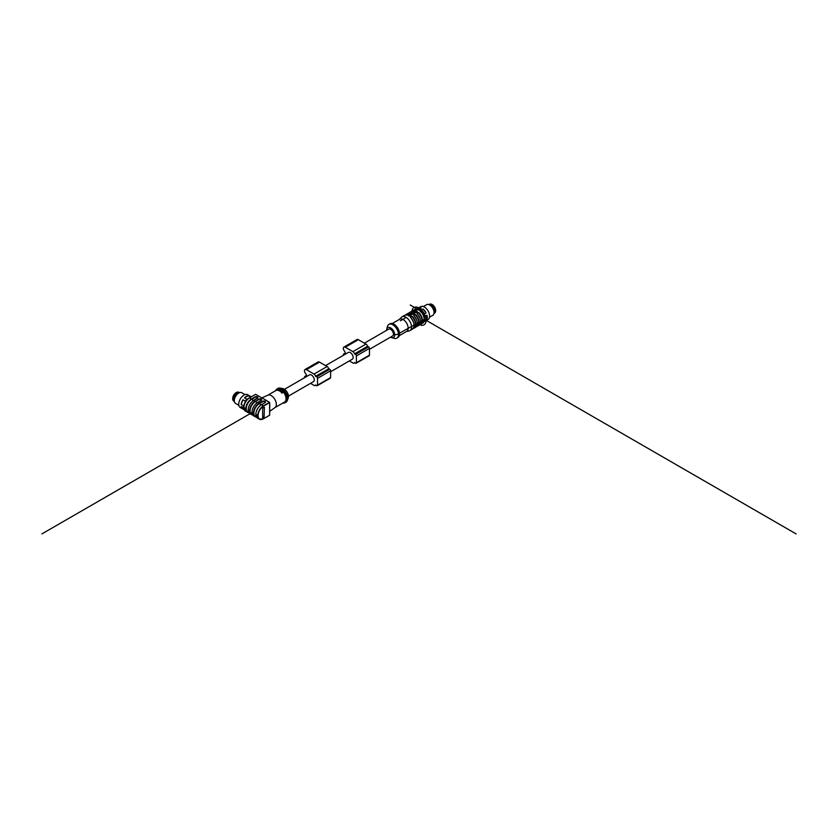 <?xml version="1.0" encoding="UTF-8"?>
<svg xmlns="http://www.w3.org/2000/svg" width="838" height="838" viewBox="0 0 838 838"><rect width="100%" height="100%" fill="white"/><g stroke="black" fill="none" stroke-linecap="round" stroke-linejoin="round"><path stroke-width="1.26" d="M267.689 395.264A7.165 4.138 60 0 1 267.888 395.169A7.165 4.138 60 0 1 271.271 395.62A7.165 4.138 60 0 1 275.891 401.758A7.165 4.138 60 0 1 275.042 407.561A7.165 4.138 60 0 1 274.854 407.687M277.567 389.848A7.165 4.138 -120 0 1 280.091 390.529A7.165 4.138 -120 0 1 282.626 392.771L281.977 393.148A7.165 4.138 -120 0 0 279.442 390.906A7.165 4.138 -120 0 0 276.907 390.225L277.567 390.236M267.783 395.211L277.388 389.67A7.165 4.138 60 0 1 280.971 390.026A7.165 4.138 60 0 1 285.653 396.343A7.165 4.138 60 0 1 284.553 402.083L274.948 407.624M261.247 400.407A1.372 0.796 -0 0 0 260.974 399.496L260.953 399.485A1.372 0.796 -0 0 0 259.015 399.485L255.349 401.35A7.783 4.494 120 0 0 249.85 410.882L249.85 410.882A7.783 4.494 -60 0 1 255.349 401.35L258.795 399.108A1.676 0.974 180 0 1 261.173 399.108L261.194 399.118A1.676 0.974 180 0 1 261.194 400.491L257.643 402.544L259.057 403.361L262.619 401.308A1.676 0.974 180 0 1 264.986 401.308L265.007 401.329A1.676 0.974 180 0 1 265.007 402.701L261.456 404.744L263.362 405.854L269.469 402.324L265.363 399.956M248.708 412.684A7.94 4.578 -60 0 1 247.461 412.317A7.94 4.578 -60 0 1 245.817 408.682L243.91 407.582L245.817 408.682A7.94 4.578 -60 0 1 251.431 398.961L251.536 399.15A7.783 4.494 120 0 0 246.037 408.682L246.037 408.682A7.783 4.494 120 0 0 248.498 412.558A7.783 4.494 -60 0 1 246.037 408.682A7.783 4.494 -60 0 1 251.536 399.15L251.651 399.338A7.626 4.41 120 0 0 246.665 406.063A7.626 4.41 120 0 0 247.839 412.17L248.896 412.788M264.986 401.308L264.881 401.496A1.529 0.88 -0 0 0 262.723 401.496L259.172 403.549A7.783 4.494 120 0 0 253.663 413.082L253.663 413.082A7.783 4.494 120 0 0 256.124 416.957A7.783 4.494 -60 0 1 253.663 413.082A7.783 4.494 -60 0 1 259.172 403.549L259.277 403.738A7.626 4.41 120 0 0 254.291 410.463A7.626 4.41 120 0 0 255.464 416.58L256.522 417.188M275.681 390.655A7.94 4.588 60 0 1 277.001 389A7.94 4.588 60 0 1 280.971 389.398A7.94 4.588 60 0 1 286.156 396.384A7.94 4.588 60 0 1 284.941 402.753A7.94 4.588 60 0 1 282.846 403.068M277.001 389L278.09 388.371A7.94 4.588 60 0 1 280.353 388.088A7.94 4.588 60 0 1 282.06 388.769A7.94 4.588 60 0 1 287.403 400.302A7.94 4.588 60 0 1 286.03 402.125L284.941 402.753M280.353 388.088L282.961 388.633A5.939 3.425 60 0 1 284.239 389.146A5.939 3.425 60 0 1 288.241 397.767L287.403 400.302M263.541 398.752L265.531 400.051M269.637 407.163L269.637 410.264M264.075 417.146L262.661 417.586L262.661 408.274L264.399 407.268L264.075 417.146L264.399 407.268M255.789 394.426L262.839 398.49M262.985 417.774L263.75 416.957M284.491 389.303L309.515 374.848A3.928 2.273 60 0 1 311.485 375.047A3.928 2.273 60 0 1 314.051 378.514A3.928 2.273 60 0 1 313.454 381.657L288.429 396.112M416.549 312.061L408.975 316.01A7.94 4.588 -120 0 0 408.535 315.737A7.94 4.588 -120 0 0 408.106 315.507L416.276 310.793A7.94 4.588 60 0 1 416.716 311.024A7.94 4.588 60 0 1 417.146 311.296L417.146 311.715M399.391 319.404L401.339 317.351A7.94 4.588 60 0 1 401.957 316.858A7.94 4.588 60 0 1 405.917 317.256A7.94 4.588 60 0 1 411.102 324.243A7.94 4.588 60 0 1 409.887 330.612A7.94 4.588 60 0 1 409.164 330.895L406.399 331.555M417.146 311.652L415.617 311.149L408.106 315.172L408.755 315.874M409.887 330.612L412.401 329.156A7.94 4.588 -120 0 0 410.651 317.623L410.379 316.9L410.683 317.602C410.054 316.083 410.672 315.727 412.506 316.544L412.348 316.701C410.756 315.936 410.211 316.251 410.714 317.644C410.211 316.335 410.756 316.02 412.348 316.701L412.202 316.858C410.84 316.24 410.369 316.513 410.788 317.675M412.506 316.544A7.94 4.588 60 0 1 414.255 328.087L415.669 327.27A7.94 4.588 -120 0 0 413.92 315.727C413.333 314.187 413.951 313.831 415.774 314.659L415.617 314.816C414.024 314.051 413.48 314.365 413.982 315.758C413.48 314.449 414.024 314.135 415.617 314.816L415.47 314.973C414.108 314.355 413.637 314.627 414.056 315.79M415.774 314.659A7.94 4.588 60 0 1 417.523 326.202L418.937 325.385A7.94 4.588 -120 0 0 417.188 313.841C416.601 312.302 417.219 311.946 419.042 312.773L418.895 312.93C417.303 312.165 416.758 312.48 417.261 313.873C416.748 312.564 417.293 312.249 418.895 312.93L418.738 313.077C417.387 312.469 416.905 312.742 417.324 313.894M414.737 310.804L414.601 310.207C415.187 310.783 414.569 311.139 412.746 311.275L412.851 311.286M411.468 312.7L411.332 312.092C411.919 312.668 411.301 313.024 409.478 313.161L409.583 313.171M409.478 313.161A7.94 4.588 -120 0 0 407.729 313.527L405.487 315.057A7.94 4.588 60 0 1 406.315 314.344A7.94 4.588 60 0 1 408.054 313.978C408.651 314.554 408.033 314.91 406.21 315.057L406.315 315.057M392.289 323.51L399.695 319.236A7.018 4.054 60 0 1 403.193 319.582A7.018 4.054 60 0 1 407.781 325.762A7.018 4.054 60 0 1 406.702 331.377L399.297 335.65M386.632 330.329A5.698 3.289 60 0 1 386.758 329.145L387.397 326.558A7.94 4.588 60 0 1 388.874 324.411L389.963 323.782A7.94 4.588 60 0 1 393.933 324.17A7.94 4.588 60 0 1 399.118 331.167A7.94 4.588 60 0 1 397.903 337.525L396.814 338.154A7.94 4.588 60 0 1 394.216 338.363L391.65 337.63A5.698 3.289 60 0 1 390.56 337.138M388.874 324.411A7.94 4.588 60 0 1 392.844 324.798A7.94 4.588 60 0 1 398.029 331.796A7.94 4.588 60 0 1 396.814 338.154M386.758 329.145A5.698 3.289 60 0 1 390.665 327.888A5.698 3.289 60 0 1 394.667 334.278A5.698 3.289 60 0 1 391.65 337.63M364.394 343.171L388.696 329.135A3.928 2.273 60 0 1 392.624 331.408A3.928 2.273 60 0 1 392.624 335.944L369.464 349.32M408.2 314.585L407.928 314.386A7.626 4.41 -120 0 0 406.252 314.732L405.728 315.036M413.92 315.727L413.982 315.758A7.783 4.494 60 0 1 417.314 323.573M417.188 313.841L416.915 313.129L417.219 313.831M414.747 310.835L410.997 311.631A7.94 4.588 -120 0 1 412.746 311.275M411.479 312.731L407.729 313.527M408.211 314.617L404.461 315.413A7.94 4.588 -120 0 1 406.21 315.057M412.401 329.156C415.051 326.464 414.485 322.609 410.725 317.602L410.714 317.644A7.783 4.494 60 0 1 414.045 325.458M418.937 325.385C421.587 322.682 421.032 318.838 417.261 313.831L417.261 313.873A7.783 4.494 60 0 1 420.582 321.687M343.318 355.343A2.776 1.603 60 0 1 343.884 353.898A2.776 1.603 60 0 1 344.638 353.783L344.994 353.563A5.698 3.289 60 0 1 345.266 352.903A5.698 3.289 60 0 1 344.994 351.908L344.638 351.279A2.776 1.603 60 0 1 343.884 347.1A2.776 1.603 60 0 1 345.266 347.236L352.903 351.635A2.315 1.33 60 0 1 354.464 353.877L354.621 354.045A1.236 0.712 60 0 1 355.082 354.16L355.511 354.411A1.236 0.712 60 0 1 356.391 355.92L356.391 362.718A1.236 0.712 60 0 1 355.511 363.221L355.082 362.969A1.236 0.712 60 0 1 354.621 362.561L354.464 362.529A2.315 1.33 60 0 1 354.055 363.084A2.315 1.33 60 0 1 352.903 362.969L349.362 360.927M343.884 347.1L356.957 339.547A2.776 1.603 60 0 1 358.35 339.683L365.976 344.093A2.315 1.33 60 0 1 367.536 346.324L367.704 346.492A1.236 0.712 60 0 1 368.154 346.607L368.594 346.859A1.236 0.712 60 0 1 369.464 348.367L369.464 355.165A1.236 0.712 60 0 1 369.212 355.731L356.129 363.283M325.532 365.609L348.367 352.421A3.928 2.273 60 0 1 352.306 354.694A3.928 2.273 60 0 1 352.306 359.23L330.612 371.747M304.456 377.77A2.776 1.603 60 0 1 305.032 376.325A2.776 1.603 60 0 1 305.786 376.22L306.142 376A5.698 3.289 60 0 1 306.415 375.33A5.698 3.289 60 0 1 306.142 374.345L305.786 373.717A2.776 1.603 60 0 1 305.032 369.527A2.776 1.603 60 0 1 306.415 369.663L314.041 374.073A2.315 1.33 60 0 1 315.612 376.314L315.769 376.471A1.236 0.712 60 0 1 316.23 376.587L316.659 376.838A1.236 0.712 60 0 1 317.529 378.347L317.529 385.145A1.236 0.712 60 0 1 316.659 385.648L316.23 385.396A1.236 0.712 60 0 1 315.769 384.988L315.612 384.967A2.315 1.33 60 0 1 315.203 385.511A2.315 1.33 60 0 1 314.041 385.396L310.51 383.354M305.032 369.527L318.105 361.974A2.776 1.603 60 0 1 319.498 362.121L327.124 366.52A2.315 1.33 60 0 1 328.685 368.762L328.852 368.919A1.236 0.712 60 0 1 329.303 369.034L329.743 369.286A1.236 0.712 60 0 1 330.612 370.805L330.612 377.592A1.236 0.712 60 0 1 330.361 378.158L317.277 385.71M425.39 320.996A7.395 4.274 -120 0 0 425.746 320.828L428.082 319.488A7.395 4.274 -120 0 0 429.286 313.8A7.395 4.274 -120 0 0 420.686 306.666L418.351 308.017A7.395 4.274 -120 0 0 418.026 308.237L421.179 307.955A7.395 4.274 -120 0 0 418.351 308.017M425.746 320.828A7.395 4.274 -120 0 0 426.081 320.598L423.913 321.855M426.081 312.888A7.395 4.274 -120 0 0 422.928 308.971L426.081 312.888L423.672 314.281A7.395 4.274 60 0 1 424.541 316.544L426.961 315.151A7.395 4.274 -120 0 1 426.961 319.351L426.961 315.151M426.961 319.351L424.541 320.745A7.395 4.274 60 0 1 423.997 321.666M416.549 309.096L418.026 308.237M421.179 307.955L418.759 309.348A7.395 4.274 60 0 1 420.519 310.364L422.928 308.971M424.321 320.577A7.165 4.138 -120 0 0 424.447 320.179L424.541 320.745M418.078 309.463L418.759 309.348M420.519 310.364L420.896 311.003A7.165 4.138 -120 0 0 418.193 309.452M420.896 311.003L423.672 314.281M424.541 316.544L424.447 317.225A7.165 4.138 -120 0 0 423.106 313.758M424.447 317.225L424.447 320.179M429.506 317.235L432.764 315.36A6.17 3.562 -120 0 0 434.042 312.532A6.17 3.562 -120 0 0 429.685 304.98A6.17 3.562 -120 0 0 426.594 304.676L423.347 306.551M434.042 312.344A5.698 3.289 -120 0 0 434.042 312.155A5.698 3.289 -120 0 0 430.009 305.168A5.698 3.289 -120 0 0 429.852 305.084M434.912 312.794L433.916 313.663A5.321 3.069 -120 0 0 433.592 307.756A5.321 3.069 -120 0 0 428.637 304.529L429.894 304.1A5.049 2.912 -120 0 1 434.639 307.158A5.049 2.912 -120 0 1 434.912 312.794C436.242 308.154 434.576 305.262 429.894 304.1M434.032 312.773A5.321 3.069 -120 0 0 429.475 304.864M250.332 396.301A7.395 4.274 120 0 0 250.007 396.081L247.681 394.729A7.395 4.274 120 0 0 242.161 396.521A7.395 4.274 120 0 0 240.276 407.54L242.611 408.892A7.395 4.274 120 0 0 242.968 409.059L241.145 406.472A7.395 4.274 120 0 0 242.611 408.892M250.007 396.081A7.395 4.274 120 0 0 249.64 395.903L251.211 396.803M242.968 399.757A7.395 4.274 120 0 0 241.145 404.45L242.968 399.757L245.387 401.151A7.395 4.274 -60 0 1 246.896 399.265L244.487 397.872A7.395 4.274 120 0 1 248.132 395.766L244.487 397.872M248.132 395.766L250.541 397.16A7.395 4.274 -60 0 1 250.614 397.149M244.319 409.845L242.968 409.059M241.145 406.472L243.565 407.865A7.395 4.274 -60 0 1 243.565 405.843L241.145 404.45M243.565 405.843L243.931 405.194A7.165 4.138 120 0 0 243.868 408.043M243.931 405.194L245.387 401.151M246.896 399.265L247.535 399.003A7.165 4.138 120 0 0 245.209 401.905M247.535 399.003L248.54 398.427M245.01 394.614L241.763 392.739A6.17 3.562 120 0 0 238.683 393.043A6.17 3.562 120 0 0 234.315 400.595A6.17 3.562 120 0 0 235.593 403.413L238.851 405.299M238.516 393.148A5.698 3.289 120 0 0 238.348 393.232A5.698 3.289 120 0 0 234.315 400.218A5.698 3.289 120 0 0 234.326 400.396M238.474 392.163L239.72 392.593A5.321 3.069 120 0 0 234.766 395.819A5.321 3.069 120 0 0 234.441 401.727L233.456 400.857A5.049 2.912 120 0 1 233.718 395.211A5.049 2.912 120 0 1 238.474 392.163C233.792 393.326 232.116 396.217 233.456 400.857M238.893 392.928A5.321 3.069 120 0 0 234.326 400.836M424.416 319.309L399.506 333.157M399.548 333.891L394.698 334.875L393.441 334.153M417.198 311.684L415.952 310.961L408.085 315.497M417.67 309.316L410.253 305.032M416.716 311.401L408.86 315.936M406.241 317.445L400.407 320.807M424.279 319.226L796.1 533.9M252.301 412.422L41.9 533.9M417.638 309.306L417.638 307.368M420.362 310.929L420.362 308.939M423.63 319.613L424.426 319.425M408.954 315.999L409.677 316.031M419.702 324.725A10.014 5.782 -120 0 0 426.081 320.273A10.014 5.782 -120 0 0 419.356 308.216A10.014 5.782 -120 0 0 411.95 311.296M423.871 316.324A7.626 4.41 -120 0 0 421.315 311.883M252.563 409.028A7.626 4.41 -60 0 1 255.098 404.628M252.311 414.758A7.783 4.494 -60 0 1 249.85 410.882A7.783 4.494 120 0 0 252.311 414.758M257.381 402.649L255.464 401.538A7.626 4.41 120 0 0 250.478 408.263A7.626 4.41 120 0 0 251.651 414.37L252.709 414.988M248.739 406.818A7.626 4.41 -60 0 1 251.285 402.418M256.376 411.228A7.626 4.41 -60 0 1 258.911 406.828M252.029 412.139A7.783 4.494 -60 0 1 257.538 402.607L257.643 402.544A7.94 4.578 120 0 0 252.029 412.265L253.443 413.082L252.029 412.265A7.94 4.578 120 0 0 253.673 415.899L252.029 412.139M262.671 398.406L255.632 394.331L249.525 397.861L251.431 398.961L254.982 396.908A1.676 0.974 180 0 1 257.36 396.908A1.676 0.974 180 0 1 257.381 398.291L253.83 400.344A7.94 4.578 120 0 0 248.216 410.065L248.216 409.939A7.783 4.494 -60 0 1 253.715 400.407L255.244 401.161A7.94 4.578 -60 0 0 249.63 410.882L248.216 410.065L249.63 410.882A7.94 4.578 -60 0 0 251.274 414.517L249.86 413.7L248.216 410.065A7.94 4.578 120 0 0 249.86 413.7M255.841 414.339A7.783 4.494 -60 0 1 261.351 404.806L261.456 404.744A7.94 4.578 120 0 0 255.841 414.464L257.748 415.575L255.841 414.339M256.344 417.083A7.94 4.578 -60 0 1 255.087 416.716A7.94 4.578 -60 0 1 253.443 413.082A7.94 4.578 -60 0 1 259.057 403.361L259.172 403.549M252.531 414.883A7.94 4.578 -60 0 1 251.274 414.517L252.552 414.894M243.91 407.582L243.91 407.582A7.94 4.578 120 0 0 245.555 411.217L243.848 407.488C244.172 403.392 246.026 400.176 249.41 397.851L249.525 397.861A7.94 4.578 120 0 0 243.91 407.582M257.276 398.354L257.381 398.291A1.529 0.88 -0 0 0 257.716 397.736A1.529 0.88 -0 0 0 257.276 397.107L257.256 397.097A1.529 0.88 -0 0 0 255.098 397.097L251.536 399.15M243.848 407.488L243.91 407.394A7.71 4.452 -60 0 1 249.357 397.956L255.464 394.426M269.637 407.352L269.637 402.607L263.53 406.137A7.71 4.452 120 0 0 258.083 415.564L258.083 415.575A7.71 4.452 120 0 0 263.53 418.717L259.392 419.21A7.94 4.578 -60 0 0 263.362 418.811L269.585 415.302L263.53 418.717L269.637 415.198L269.637 410.452M258.083 415.564L257.748 415.564A7.94 4.578 -60 0 1 263.362 405.854L263.53 406.137M255.8 414.412L255.841 414.475A7.94 4.578 120 0 0 257.486 418.099L255.8 414.412C256.124 410.295 257.989 407.079 261.383 404.744L265.007 402.701A1.529 0.88 -0 0 0 265.353 402.135A1.529 0.88 -0 0 0 264.902 401.517L264.777 401.685A1.372 0.796 -0 0 0 262.828 401.685L259.277 403.738L261.194 404.848M257.486 418.099L259.392 419.21A7.94 4.578 -60 0 1 257.748 415.575L258.083 415.575M257.423 398.207A1.372 0.796 -0 0 0 257.161 397.296L257.14 397.285A1.372 0.796 -0 0 0 255.202 397.285L251.651 399.338L253.568 400.449M265.059 402.607A1.372 0.796 -0 0 0 264.798 401.706L264.777 401.685M269.637 415.009L269.752 409.552M264.902 402.764L265.353 402.135M261.089 400.554L261.194 400.491A1.529 0.88 -0 0 0 261.54 399.936A1.529 0.88 -0 0 0 261.089 399.307L261.068 399.297A1.529 0.88 -0 0 0 258.911 399.297L255.36 401.35M419 310.081A7.479 4.316 60 0 1 424.279 319.414M418.675 309.892A7.94 4.588 60 0 1 423.86 316.89A7.94 4.588 60 0 1 422.645 323.248L424.416 319.131L422.834 314.02L418.906 309.871L414.705 309.494A7.94 4.588 60 0 1 418.675 309.892M412.453 328.465L414.255 328.087A7.94 4.588 60 0 1 413.228 328.433M415.721 326.579L417.523 326.202A7.94 4.588 60 0 1 416.496 326.548M419.042 312.773A7.94 4.588 60 0 1 420.791 324.316A7.94 4.588 60 0 1 419.765 324.662M414.705 309.494L412.034 311.286A7.94 4.588 60 0 1 412.851 310.563A7.94 4.588 60 0 1 414.601 310.207M410.997 311.631L408.766 313.171A7.94 4.588 60 0 1 409.583 312.459A7.94 4.588 60 0 1 411.332 312.092M417.481 314.072A7.626 4.41 60 0 1 420.068 318.555M419.901 324.474L420.414 324.17A7.626 4.41 -120 0 0 418.738 313.077M414.464 310.615A7.626 4.41 -120 0 0 412.788 310.961L412.265 311.254M414.213 315.968A7.626 4.41 60 0 1 416.8 320.441M416.633 326.359L417.146 326.066A7.626 4.41 -120 0 0 415.47 314.973M411.196 312.501A7.626 4.41 -120 0 0 409.52 312.846L408.996 313.15M410.945 317.853A7.626 4.41 60 0 1 413.532 322.326M413.354 328.245L413.878 327.951A7.626 4.41 -120 0 0 412.202 316.858M413.312 328.307A7.783 4.494 -120 0 0 415.648 323.803A7.783 4.494 -120 0 0 412.348 316.701M416.591 326.422A7.783 4.494 -120 0 0 418.916 321.918A7.783 4.494 -120 0 0 415.617 314.816M419.859 324.536A7.783 4.494 -120 0 0 422.184 320.032A7.783 4.494 -120 0 0 418.895 312.93M414.527 310.406A7.783 4.494 -120 0 0 412.191 311.265M411.259 312.302A7.783 4.494 -120 0 0 408.923 313.15M405.655 315.036A7.783 4.494 60 0 1 407.991 314.187M358.35 339.683L345.266 347.236M365.976 344.093L352.903 351.635M367.536 346.324L354.464 353.877M367.704 346.492L354.621 354.045M368.154 346.607L355.082 354.16M368.594 346.859L355.511 354.411M369.464 348.367L356.391 355.92M369.464 355.165L356.391 362.718M319.498 362.121L306.415 369.663M327.124 366.52L314.041 374.073M328.685 368.762L315.612 376.314M328.852 368.919L315.769 376.471M329.303 369.034L316.23 376.587M329.743 369.286L316.659 376.838M330.612 370.805L317.529 378.347M330.612 377.592L317.529 385.145M435.603 309.756A4.745 2.744 -120 0 0 432.869 305.022M235.488 393.074A4.745 2.744 120 0 0 232.755 397.82M256.365 417.094L253.673 415.899M248.729 412.694L245.555 411.217M267.888 395.169L261.927 397.893M275.042 407.561L269.7 411.353M264.944 399.579L269.7 402.512L269.742 407.886M251.987 412.202L251.987 412.202C252.311 408.096 254.176 404.88 257.57 402.533L261.54 399.936M248.174 410.002L248.174 410.002C248.498 405.896 250.363 402.669 253.746 400.334L257.716 397.736M418.99 324.694L422.645 323.248M401.957 316.858L404.461 315.413M413.993 315.716C417.764 320.724 418.319 324.578 415.669 327.27M345.13 353.175L343.884 353.898M354.736 362.686L354.055 363.084M306.279 375.602L305.032 376.325M315.884 385.124L315.203 385.511"/></g></svg>
